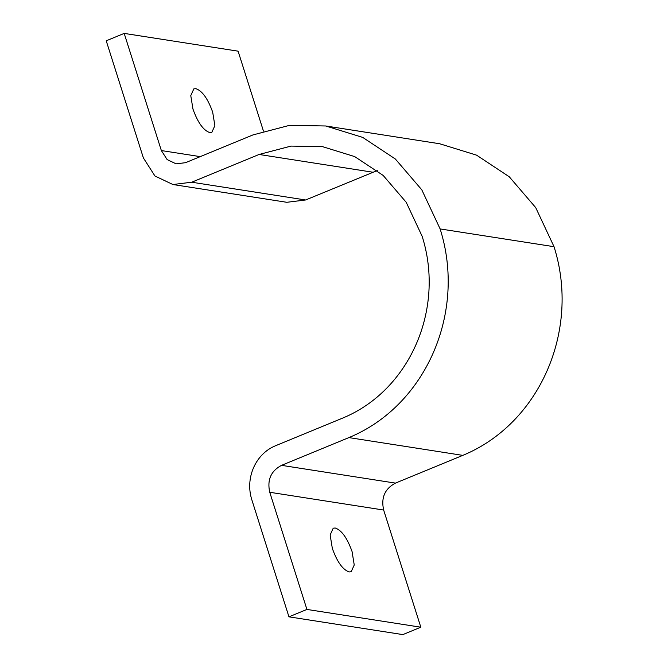 <?xml version="1.0" encoding="UTF-8"?>
<svg xmlns="http://www.w3.org/2000/svg" width="668" height="668" viewBox="0 0 668 668"><rect width="100%" height="100%" fill="white"/><g stroke="black" fill="none" stroke-linecap="round" stroke-linejoin="round"><path stroke-width="1" d="M192.968 109.093L190.772 95.624L193.845 88.861L195.858 88.66C202.262 90.856 207.865 98.689 212.683 112.166L214.871 125.634L211.798 132.398L209.794 132.598C203.381 130.402 197.778 122.57 192.968 109.093M332.338 548.436L330.142 534.968L333.215 528.204L335.219 528.004C341.632 530.2 347.235 538.041 352.053 551.509L354.24 564.986L351.168 571.741L349.164 571.942C342.751 569.746 337.148 561.913 332.338 548.436M172.903 184.527L191.708 182.214L259.084 154.467L291.023 146.092L322.552 146.659L354.716 156.604L383.165 175.425L406.202 202.279L422.159 236.33C445.247 309.117 409.676 390.488 342.701 418.076L275.333 445.823C255.485 453.99 244.947 478.104 251.794 499.672L288.952 616.831L306.921 609.433L269.755 492.274C267.008 479.95 270.932 470.973 281.529 465.345L348.896 437.598C425.792 405.935 466.64 312.507 440.128 228.932L421.809 189.837L395.356 159.009L362.699 137.399L325.767 125.985L289.57 125.333L252.888 134.944L185.52 162.691L176.11 163.844L167.134 159.585L161.355 150.559L124.19 33.4L106.229 40.798L143.395 157.957L154.943 176.001L172.903 184.527L286.806 202.295L305.61 199.982L377.295 170.549M288.952 616.831L402.862 634.6L420.823 627.202L383.657 510.043C380.91 497.718 384.835 488.742 395.431 483.114L462.799 455.376C539.694 423.704 580.542 330.276 554.031 246.701L535.711 207.606L509.258 176.778L476.601 155.168L439.669 143.754L325.767 125.985M306.921 609.433L420.823 627.202M263.442 131.07L238.092 51.169L124.19 33.4M259.084 154.467L372.986 172.235M269.755 492.274L383.657 510.043M281.529 465.345L395.431 483.114M348.896 437.598L462.799 455.376M440.128 228.932L554.031 246.701M161.355 150.559L200.241 156.629M191.708 182.214L305.61 199.982"/></g></svg>
